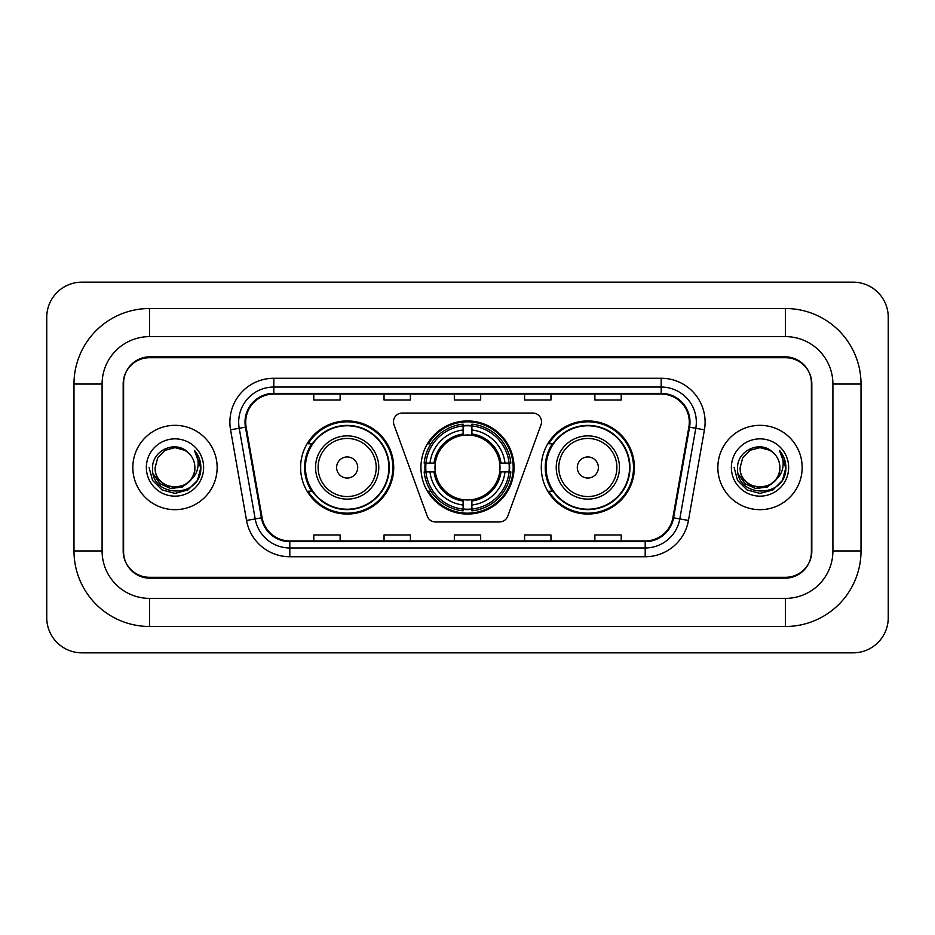 <?xml version="1.0" encoding="UTF-8"?>
<svg xmlns="http://www.w3.org/2000/svg" width="935" height="935" viewBox="0 0 935 935"><rect width="100%" height="100%" fill="white"/><g stroke="black" fill="none" stroke-linecap="round" stroke-linejoin="round"><path stroke-width="1.4" d="M393.46 421.825A8.789 8.789 0 0 0 393.997 424.829L427.248 516.178A8.789 8.789 0 0 0 435.5 521.964L499.5 521.964A8.789 8.789 0 0 0 507.752 516.178L541.003 424.829A8.789 8.789 0 0 0 532.751 413.036L402.249 413.036A8.789 8.789 0 0 0 393.46 421.825M541.283 467.5A46.551 46.551 0 0 0 587.834 514.051A46.551 46.551 0 0 0 634.397 467.5A46.551 46.551 0 0 0 587.834 420.949A46.551 46.551 0 0 0 541.283 467.5M420.949 467.5A46.551 46.551 0 0 0 467.5 514.051A46.551 46.551 0 0 0 514.051 467.5A46.551 46.551 0 0 0 467.5 420.949A46.551 46.551 0 0 0 420.949 467.5M300.602 467.5A46.551 46.551 0 0 0 347.166 514.051A46.551 46.551 0 0 0 393.717 467.5A46.551 46.551 0 0 0 347.166 420.949A46.551 46.551 0 0 0 300.602 467.5M311.776 491.214A42.601 42.601 0 0 1 311.776 443.786M425.121 471.894A42.601 42.601 0 0 1 425.121 463.106M552.445 491.214A42.601 42.601 0 0 1 552.445 443.786M785.482 308.515A75.536 75.536 0 0 1 861.018 384.051A75.536 75.536 0 0 0 785.482 308.515L149.518 308.515A75.536 75.536 0 0 0 73.982 384.051A75.536 75.536 0 0 1 149.518 308.515L149.518 336.623L785.482 336.623L149.518 336.623A47.428 47.428 0 0 0 102.09 384.051L102.09 550.949A47.428 47.428 0 0 0 149.518 598.377L785.482 598.377L149.518 598.377L149.518 626.485L785.482 626.485A75.536 75.536 0 0 0 861.018 550.949L861.018 384.051L832.91 384.051A47.428 47.428 0 0 0 785.482 336.623L785.482 308.515M785.482 357.696L149.518 357.696A26.355 26.355 0 0 0 123.175 384.051L123.175 550.949A26.355 26.355 0 0 0 149.518 577.304L785.482 577.304A26.355 26.355 0 0 0 811.825 550.949L811.825 384.051A26.355 26.355 0 0 0 785.482 357.696M861.018 550.949L832.91 550.949L832.91 384.051L832.91 550.949A47.428 47.428 0 0 1 785.482 598.377L785.482 626.485M888.25 317.292A35.133 35.133 0 0 0 853.117 282.16L81.883 282.16A35.133 35.133 0 0 0 46.75 317.292L46.75 617.708A35.133 35.133 0 0 0 81.883 652.84L853.117 652.84A35.133 35.133 0 0 0 888.25 617.708L888.25 317.292M73.982 550.949L102.09 550.949L102.09 384.051L73.982 384.051L73.982 550.949A75.536 75.536 0 0 0 149.518 626.485M123.607 383.175L123.607 551.825A26.355 26.355 0 0 0 149.962 578.181L785.038 578.181A26.355 26.355 0 0 0 811.393 551.825L811.393 383.175A26.355 26.355 0 0 0 785.038 356.819L149.962 356.819A26.355 26.355 0 0 0 123.607 383.175L123.607 551.825M132.828 467.5A42.168 42.168 0 0 0 174.997 509.668A42.168 42.168 0 0 0 217.154 467.5A42.168 42.168 0 0 0 174.997 425.332A42.168 42.168 0 0 0 132.828 467.5A42.168 42.168 0 0 0 174.997 509.668A42.168 42.168 0 0 0 217.154 467.5A42.168 42.168 0 0 0 174.997 425.332A42.168 42.168 0 0 0 132.828 467.5M717.846 467.5A42.168 42.168 0 0 0 760.003 509.668A42.168 42.168 0 0 0 802.172 467.5A42.168 42.168 0 0 0 760.003 425.332A42.168 42.168 0 0 0 717.846 467.5A42.168 42.168 0 0 0 760.003 509.668A42.168 42.168 0 0 0 802.172 467.5A42.168 42.168 0 0 0 760.003 425.332A42.168 42.168 0 0 0 717.846 467.5M245.706 422.176A28.108 28.108 0 0 1 273.815 394.067L661.185 394.067A28.108 28.108 0 0 1 688.861 427.061L672.884 517.709A28.108 28.108 0 0 1 645.197 540.933L289.803 540.933A28.108 28.108 0 0 1 262.116 517.709L246.139 427.061A28.108 28.108 0 0 1 245.706 422.176M245.005 422.176A28.81 28.81 0 0 0 245.438 427.178L261.426 517.826A28.81 28.81 0 0 0 289.803 541.634L645.197 541.634A28.81 28.81 0 0 0 673.574 517.826L689.562 427.178A28.81 28.81 0 0 0 661.185 393.366L273.815 393.366A28.81 28.81 0 0 0 245.005 422.176M230.559 429.796A43.922 43.922 0 0 1 273.815 378.254L661.185 378.254A43.922 43.922 0 0 1 704.441 429.796L688.452 520.456A43.922 43.922 0 0 1 645.197 556.746L289.803 556.746A43.922 43.922 0 0 1 246.548 520.456L230.559 429.796L239.208 428.277A35.133 35.133 0 0 1 273.815 387.043L661.185 387.043A35.133 35.133 0 0 1 695.792 428.277L679.803 518.925A35.133 35.133 0 0 1 645.197 547.957L289.803 547.957A35.133 35.133 0 0 1 255.197 518.925L239.208 428.277A35.133 35.133 0 0 1 238.682 422.176M811.393 551.825L811.393 383.175M454.328 394.067L454.328 400.016L480.672 400.016L480.672 394.067M384.051 394.067L384.051 400.016L410.407 400.016L410.407 394.067M313.786 394.067L313.786 400.016L340.13 400.016L340.13 394.067M524.593 394.067L524.593 400.016L550.949 400.016L550.949 394.067M594.87 394.067L594.87 400.016L621.214 400.016L621.214 394.067M480.672 540.933L480.672 534.984L454.328 534.984L454.328 540.933M410.407 540.933L410.407 534.984L384.051 534.984L384.051 540.933M340.13 540.933L340.13 534.984L313.786 534.984L313.786 540.933M550.949 540.933L550.949 534.984L524.593 534.984L524.593 540.933M621.214 540.933L621.214 534.984L594.87 534.984L594.87 540.933M190.214 480.263C179.672 494.51 154.1 485.394 155.14 467.5C153.924 493.119 196.069 493.119 194.854 467.5C196.069 493.119 153.924 493.119 155.14 467.5L157.793 457.577L165.063 450.308L174.997 447.643L184.92 450.308L188.005 452.493C175.815 439.731 152.358 450.249 152.58 467.5C150.348 498.156 200.043 498.951 200.85 468.984L200.885 467.5C200.815 460.99 198.652 455.263 194.386 450.343C197.624 455.661 198.769 461.376 197.811 467.5C196.888 472.713 194.351 476.967 190.214 480.263A19.857 19.857 0 0 0 194.854 467.5C196.069 493.119 153.924 493.119 155.14 467.5L157.793 457.577L165.063 450.308M194.854 467.5A19.857 19.857 0 0 0 188.005 452.493M191.476 479.199L182.512 486.948L170.766 488.584L159.955 483.699L153.2 473.94M146.351 467.5A28.646 28.646 0 0 0 174.997 496.146A28.646 28.646 0 0 0 203.631 467.5A28.646 28.646 0 0 0 174.997 438.854A28.646 28.646 0 0 0 146.351 467.5M194.386 450.343L200.885 468.248L199.669 459.658L200.885 468.248L199.669 459.658L200.885 468.248L194.585 450.565L200.885 468.248L194.585 450.565L200.885 467.5L197.425 480.45L187.947 489.928L174.997 493.399L162.047 489.928L152.569 480.45L149.097 467.5M194.585 450.565L200.885 468.271M499.699 471.894A32.503 32.503 0 0 0 471.894 435.301L471.894 434.004L471.894 435.301A32.503 32.503 0 0 0 435.301 471.894A32.503 32.503 0 0 0 499.699 471.894L500.996 471.894L499.699 471.894A32.503 32.503 0 0 1 471.894 499.699L471.894 505.017A37.774 37.774 0 0 0 505.017 471.894L510.849 471.894A43.571 43.571 0 0 1 471.894 510.849L471.894 509.084A41.806 41.806 0 0 0 509.084 471.894M426.009 471.894A41.724 41.724 0 0 1 426.009 463.106M471.894 426.009A41.724 41.724 0 0 0 463.106 426.009M508.991 463.106A41.724 41.724 0 0 1 508.991 471.894M510.849 463.106A43.571 43.571 0 0 0 471.894 424.151L471.894 425.916A41.806 41.806 0 0 1 509.084 463.106L510.849 463.106M424.151 471.894A43.571 43.571 0 0 0 463.106 510.849L463.106 509.084A41.806 41.806 0 0 1 425.916 471.894L424.151 471.894M509.084 463.106L505.017 463.106A37.774 37.774 0 0 0 471.894 429.983L471.894 425.916M471.894 509.084L471.894 505.017M425.916 471.894L429.983 471.894A37.774 37.774 0 0 0 463.106 505.017L463.106 509.084M471.894 429.983L471.894 434.004A33.789 33.789 0 0 1 500.996 463.106L505.017 463.106M505.017 471.894L500.996 471.894A33.789 33.789 0 0 1 471.894 500.996M463.106 505.017L463.106 499.699A32.503 32.503 0 0 1 435.301 471.894L429.983 471.894M499.699 463.106L500.996 463.106M471.894 508.991A41.724 41.724 0 0 1 463.106 508.991M463.106 424.151A43.571 43.571 0 0 0 424.151 463.106L425.916 463.106A41.806 41.806 0 0 1 463.106 425.916L463.106 424.151M463.106 425.916L463.106 429.983A37.774 37.774 0 0 0 429.983 463.106L425.916 463.106M463.106 435.301L463.106 429.983M429.983 463.106L434.004 463.106A33.789 33.789 0 0 1 463.106 434.004M463.106 499.699L463.106 500.996A33.789 33.789 0 0 1 434.004 471.894M430.953 443.786L428.464 443.786A45.675 45.675 0 0 1 513.175 467.5A45.675 45.675 0 0 1 428.464 491.214L430.953 491.214M357.696 467.5A10.542 10.542 0 0 0 347.166 456.958A10.542 10.542 0 0 0 336.623 467.5A10.542 10.542 0 0 0 347.166 478.042A10.542 10.542 0 0 0 357.696 467.5M378.78 467.5A31.626 31.626 0 0 0 347.166 435.874A31.626 31.626 0 0 0 315.539 467.5A31.626 31.626 0 0 0 347.166 499.126A31.626 31.626 0 0 0 378.78 467.5A31.626 31.626 0 0 1 347.166 499.126A31.626 31.626 0 0 1 315.539 467.5M388.878 467.5A41.724 41.724 0 0 0 347.166 425.776A41.724 41.724 0 0 0 305.441 467.5A41.724 41.724 0 0 0 347.166 509.224A41.724 41.724 0 0 0 388.878 467.5M392.84 467.5A45.675 45.675 0 0 1 308.129 491.214L312.36 491.214A42.122 42.122 0 0 0 375.029 499.08A42.122 42.122 0 0 0 375.029 435.92A42.122 42.122 0 0 0 312.36 443.786L308.129 443.786A45.675 45.675 0 0 1 392.84 467.5M598.377 467.5A10.542 10.542 0 0 0 587.834 456.958A10.542 10.542 0 0 0 577.304 467.5A10.542 10.542 0 0 0 587.834 478.042A10.542 10.542 0 0 0 598.377 467.5M619.461 467.5A31.626 31.626 0 0 0 587.834 435.874A31.626 31.626 0 0 0 556.22 467.5A31.626 31.626 0 0 0 587.834 499.126A31.626 31.626 0 0 0 619.461 467.5A31.626 31.626 0 0 1 587.834 499.126A31.626 31.626 0 0 1 556.22 467.5M629.559 467.5A41.724 41.724 0 0 0 587.834 425.776A41.724 41.724 0 0 0 546.122 467.5A41.724 41.724 0 0 0 587.834 509.224A41.724 41.724 0 0 0 629.559 467.5M633.521 467.5A45.675 45.675 0 0 1 548.798 491.214L553.041 491.214A42.122 42.122 0 0 0 615.709 499.08A42.122 42.122 0 0 0 615.709 435.92A42.122 42.122 0 0 0 553.041 443.786L548.798 443.786A45.675 45.675 0 0 1 633.521 467.5M779.86 467.5C781.076 493.119 738.93 493.119 740.146 467.5L742.811 457.577L750.08 450.308L760.003 447.643L769.937 450.308L773.011 452.493C760.821 439.731 737.364 450.249 737.586 467.5C735.354 498.156 785.049 498.951 785.856 468.984L785.903 467.5C785.821 460.99 783.659 455.263 779.404 450.343C782.642 455.661 783.775 461.376 782.829 467.5C781.894 472.713 779.358 476.967 775.22 480.263A19.857 19.857 0 0 0 779.86 467.5C781.076 493.119 738.93 493.119 740.146 467.5L742.811 457.577L750.08 450.308L760.003 447.643L769.937 450.308L773.011 452.493A19.857 19.857 0 0 1 779.86 467.5C781.076 493.119 738.93 493.119 740.146 467.5C739.117 485.394 764.678 494.51 775.22 480.263M776.482 479.199L767.518 486.948L755.772 488.584L744.961 483.699L738.206 473.94M731.369 467.5A28.646 28.646 0 0 0 760.003 496.146A28.646 28.646 0 0 0 788.649 467.5A28.646 28.646 0 0 0 760.003 438.854A28.646 28.646 0 0 0 731.369 467.5M779.404 450.343L785.891 468.248L784.687 459.658L785.903 467.5M734.115 467.5L737.575 480.45L747.053 489.928L760.003 493.399L772.953 489.928L782.431 480.45L785.903 467.5L779.591 450.565L785.891 468.248L779.778 450.787M779.591 450.565L785.891 468.271M661.185 378.254L661.185 393.366M239.208 428.277L245.438 427.178M289.803 556.746L289.803 541.634M645.197 541.634L645.197 556.746M673.574 517.826L688.452 520.456M246.548 520.456L261.426 517.826M689.562 427.178L704.441 429.796M273.815 378.254L273.815 393.366M463.106 509.388A42.122 42.122 0 0 0 471.894 509.388M509.388 471.894A42.122 42.122 0 0 0 509.388 463.106M471.894 425.612A42.122 42.122 0 0 0 463.106 425.612M376.209 467.5A29.055 29.055 0 0 0 347.166 438.445A29.055 29.055 0 0 0 318.11 467.5A29.055 29.055 0 0 0 347.166 496.555A29.055 29.055 0 0 0 376.209 467.5M616.89 467.5A29.055 29.055 0 0 0 587.834 438.445A29.055 29.055 0 0 0 558.791 467.5A29.055 29.055 0 0 0 587.834 496.555A29.055 29.055 0 0 0 616.89 467.5"/></g></svg>

